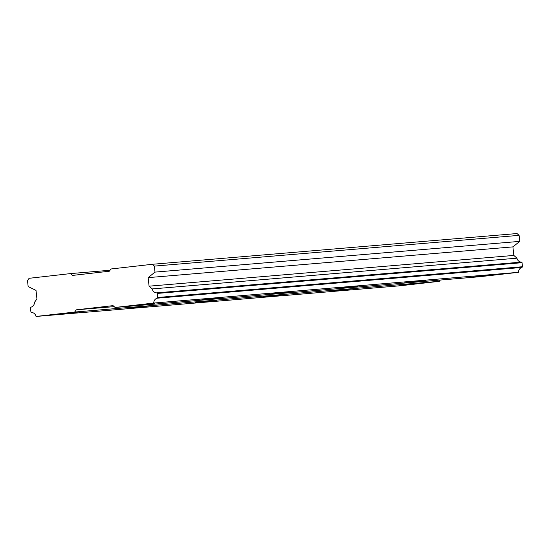 <?xml version="1.0" encoding="UTF-8"?>
<svg xmlns="http://www.w3.org/2000/svg" width="550" height="550" viewBox="0 0 550 550"><rect width="100%" height="100%" fill="white"/><g stroke="black" fill="none" stroke-linecap="round" stroke-linejoin="round"><path stroke-width="0.82" d="M80.946 311.719L59.703 314.077L80.946 311.719M420.248 283.119L399.004 285.484L420.248 283.119M352.392 288.839L331.148 291.204L352.392 288.839M284.529 294.559L263.285 296.918L284.529 294.559M216.666 300.279L195.422 302.637L216.666 300.279M148.809 305.999L127.566 308.357L148.809 305.999M154.481 303.353L133.231 305.711L154.481 303.353M493.783 274.752L472.539 277.111L493.783 274.752M425.92 280.472L404.676 282.831L425.92 280.472M358.057 286.192L336.813 288.551L358.057 286.192M290.201 291.913L268.957 294.271L290.201 291.913M222.337 297.632L201.094 299.991L222.337 297.632M152.281 264.289L154.344 266.104L519.09 235.359L517.034 233.544L152.281 264.289L110.921 268.991L109.306 271.226L72.538 275.413L70.483 273.597L29.116 278.3L27.5 280.534L28.153 286.55L36.011 290.386L36.939 298.932L34.485 302.328A5.053 4.586 -94.8 0 1 30.979 307.161L30.47 307.863L30.91 311.912L31.556 312.489A5.053 4.586 -94.8 0 1 36.025 316.456L400.771 285.711L439.409 281.318L440.33 280.046M154.344 266.104L154.997 272.113L148.149 277.626L149.078 286.172L152.206 288.929A5.053 4.586 -94.8 0 0 156.661 292.854L157.307 293.432L157.747 297.481L157.245 298.183A5.053 4.586 -94.8 0 0 153.739 303.057L115.101 307.457L113.039 305.642L76.278 309.829L74.656 312.056L36.025 316.456M519.09 235.359L519.743 241.374L512.902 246.881L513.831 255.427L516.959 258.184A5.053 4.586 -94.8 0 0 521.407 262.116L522.06 262.687L522.5 266.736L521.991 267.444A5.053 4.586 -94.8 0 0 518.485 272.319L479.848 276.712L115.101 307.457M74.656 312.056L439.409 281.318M114.166 306.632L76.278 309.829M153.739 303.057L518.485 272.319M157.245 298.183L521.991 267.444M522.5 266.736L157.747 297.481M157.307 293.432L522.06 262.687M152.206 288.929L516.959 258.184M521.407 262.116L156.661 292.854M149.078 286.172L513.831 255.427M148.149 277.626L512.902 246.881M154.997 272.113L519.743 241.374M110 270.263L70.483 273.597"/></g></svg>
